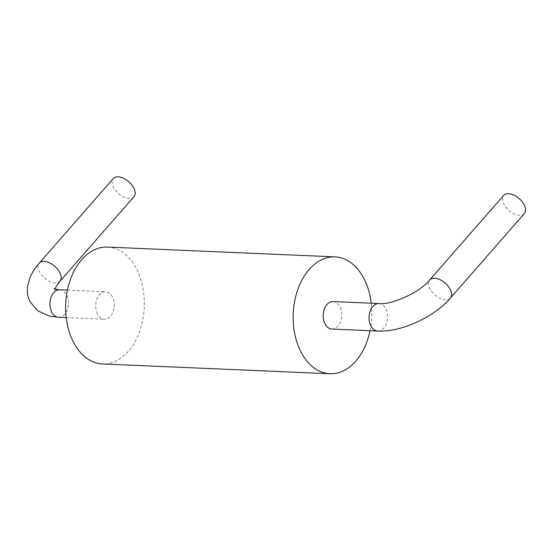 <?xml version="1.0" encoding="UTF-8"?>
<svg xmlns="http://www.w3.org/2000/svg" width="552" height="552" viewBox="0 0 552 552"><rect width="100%" height="100%" fill="white"/><g stroke="black" fill="none" stroke-linecap="round" stroke-linejoin="round"><path stroke-width="0.41" stroke-dasharray="2.76 2.07" d="M370.04 330.703A58.491 39.295 92.5 0 0 371.227 303.207M107.495 247.068A58.491 39.295 -87.5 0 1 136.689 269.279A58.491 39.295 -87.5 0 1 139.483 331.759A58.491 39.295 -87.5 0 1 102.458 363.947M331.883 329.061A13.765 9.246 92.5 0 0 340.598 321.485A13.765 9.246 92.5 0 0 339.935 306.788A13.765 9.246 92.5 0 0 333.07 301.558M524.4 213.527A13.765 7.818 41.2 0 1 514.229 213.852A13.765 7.818 41.2 0 1 503.859 204.026A13.765 7.818 41.2 0 1 503.686 195.401M97.518 314.033A13.765 9.246 -87.5 0 1 96.862 299.329A13.765 9.246 -87.5 0 1 105.57 291.76A13.765 9.246 -87.5 0 1 112.442 296.983A13.765 9.246 -87.5 0 1 113.098 311.68A13.765 9.246 -87.5 0 1 104.383 319.256A13.765 9.246 -87.5 0 1 97.518 314.033M133.97 196.705A13.765 7.818 41.2 0 1 123.8 197.029A13.765 7.818 41.2 0 1 113.429 187.204A13.765 7.818 41.2 0 1 113.257 178.572M377.699 331.034A13.765 9.246 92.5 0 0 386.407 323.465A13.765 9.246 92.5 0 0 385.751 308.761A13.765 9.246 92.5 0 0 379.362 303.572M450.246 298.239A13.765 7.818 41.2 0 1 440.061 298.322A13.765 7.818 41.2 0 1 429.856 288.572A13.765 7.818 41.2 0 1 429.684 279.947M59.761 289.779A13.765 9.246 -87.5 0 1 66.626 295.01A13.765 9.246 -87.5 0 1 67.282 309.707A13.765 9.246 -87.5 0 1 58.574 317.283M59.961 281.251A13.765 7.818 41.2 0 1 49.79 281.568A13.765 7.818 41.2 0 1 39.42 271.743A13.765 7.818 41.2 0 1 39.109 263.29M67.413 290.11L105.57 291.76M66.233 317.614L104.383 319.256M59.74 289.807L59.271 289.779M54.061 288.592L54.834 290.117L55.048 289.048"/><path stroke-width="0.83" d="M371.227 303.207A58.491 39.295 92.5 0 0 364.189 279.084A58.491 39.295 92.5 0 0 334.995 256.873A58.491 39.295 92.5 0 0 293.215 313.619A58.491 39.295 92.5 0 0 329.958 373.745A58.491 39.295 92.5 0 0 370.04 330.703M329.958 373.745L102.458 363.947A58.491 39.295 -87.5 0 1 65.722 303.814A58.491 39.295 -87.5 0 1 107.495 247.068L334.995 256.873M379.362 303.572A13.765 9.246 92.5 0 0 378.879 303.538L333.07 301.558A13.765 9.246 92.5 0 0 324.355 309.134A13.765 9.246 92.5 0 0 325.011 323.838A13.765 9.246 92.5 0 0 331.883 329.061L377.699 331.034M377.678 331.055C400.766 332.435 434.044 317.214 450.391 298.073A13.765 7.818 41.2 0 0 450.225 289.448A13.765 7.818 41.2 0 0 439.854 279.623A13.765 7.818 41.2 0 0 429.684 279.947L503.686 195.401A13.765 7.818 41.2 0 1 513.857 195.077A13.765 7.818 41.2 0 1 524.227 204.902A13.765 7.818 41.2 0 1 524.4 213.527L450.397 298.073A13.765 7.818 41.2 0 1 450.246 298.239M39.109 263.29A13.765 7.818 41.2 0 1 39.254 263.118L113.257 178.572A13.765 7.818 41.2 0 1 123.427 178.255A13.765 7.818 41.2 0 1 133.798 188.08A13.765 7.818 41.2 0 1 133.97 196.705L59.961 281.251L56.097 286.647L55.048 289.048M378.865 303.531A13.765 9.246 92.5 0 0 370.164 311.121A13.765 9.246 92.5 0 0 370.827 325.811A13.765 9.246 92.5 0 0 377.678 331.034M59.968 281.244A13.765 7.818 41.2 0 0 59.788 272.619A13.765 7.818 41.2 0 0 49.425 262.793A13.765 7.818 41.2 0 0 39.254 263.118C35.107 267.865 32.016 272.66 29.987 277.504L27.6 286.026C26.827 291.794 27.641 297.038 30.029 301.737L37.936 310.9L49.438 316.054L58.553 317.303A13.765 9.246 -87.5 0 1 51.702 312.059A13.765 9.246 -87.5 0 1 51.039 297.369A13.765 9.246 -87.5 0 1 59.74 289.779L67.413 290.11M429.677 279.947C420.024 292.512 390.947 305.235 378.858 303.559M58.574 317.283L66.233 317.614M59.74 289.807C55.862 289.345 53.972 288.938 54.061 288.592"/></g></svg>
